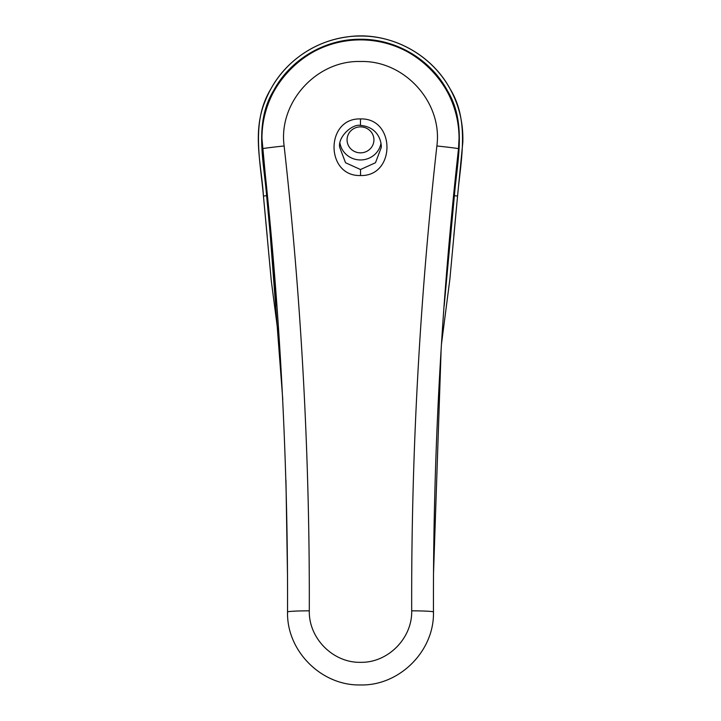 <?xml version="1.0" encoding="UTF-8"?>
<svg xmlns="http://www.w3.org/2000/svg" width="721" height="721" viewBox="0 0 721 721"><rect width="100%" height="100%" fill="white"/><g stroke="black" fill="none" stroke-linecap="round" stroke-linejoin="round"><path stroke-width="1.08" d="M360.464 125.445C352.695 123.516 337.68 136.666 339.699 147.354L345.539 162.748L360.5 169.525L375.479 162.739L381.301 147.354C381.49 139.694 376.713 126.707 360.464 125.445L360.455 118.929C395.739 117.766 395.811 176.564 360.554 175.527C325.243 176.672 325.207 117.847 360.455 118.929M380.967 143.443A20.801 20.089 0 0 1 360.5 159.954A20.801 20.089 0 0 1 340.033 143.443M360.5 152.843A13.438 12.978 0 0 1 347.062 139.856A13.438 12.978 0 0 1 360.5 126.878A13.438 12.978 0 0 1 373.938 139.856A13.438 12.978 0 0 1 360.5 152.843M267.239 236.407L263.435 196.031C260.281 160.098 250.962 121.443 270.835 88.998C288.229 56.806 323.738 35.762 360.5 36.05C397.028 35.726 432.654 56.68 450.084 88.854C470.038 121.245 460.728 160.206 457.565 196.031L453.824 235.668M261.948 138.441C260.569 85.844 307.831 38.519 360.473 39.889C413.169 38.519 460.404 85.772 459.052 138.441A98.552 98.552 0 0 0 360.5 39.889A98.552 98.552 0 0 0 261.948 138.441L267.248 195.661L282.767 399.398M411.691 610.84C411.195 455.528 419.595 300.576 436.872 145.975C442.775 102.337 404.373 60.167 360.473 61.51C316.618 60.176 278.207 102.4 284.128 145.975C301.405 300.567 309.796 455.528 309.3 610.84C308.651 638.292 333.057 662.95 360.536 662.32C387.961 662.96 412.394 638.184 411.691 610.84A21.756 1.154 0 0 1 433.456 611.994C434.475 650.946 399.497 685.932 360.554 684.95C321.521 685.923 286.588 651.099 287.544 611.994A21.756 1.154 0 0 1 309.3 610.84M459.052 138.441L458.511 148.742C441.324 302.802 432.97 457.222 433.456 611.994M287.544 611.994C288.021 457.222 279.676 302.802 262.489 148.742A21.756 0.487 -6 0 1 284.128 145.975M285.949 480.15L287.445 572.447M444.145 306.182L454.383 195.724L453.752 195.661L458.511 148.742A21.756 0.487 6 0 0 436.872 145.975M433.564 572.267L441.144 349.081M279.532 344.169L271.276 280.703L263.435 196.031C261.705 165.92 251.935 133.024 265.04 101.409C270.997 86.196 280.054 73.109 292.194 62.168C308.02 48.19 326.397 39.763 347.324 36.897C381.806 31.544 423.732 47.325 446.831 83.384C458.159 101.436 463.495 121.11 462.81 142.407L457.565 196.031L454.383 195.724C457.285 160.648 466.838 122.912 447.669 91.116C430.924 59.555 396.162 38.925 360.5 39.249C324.801 38.925 290.067 59.573 273.313 91.134C254.171 122.949 263.715 160.63 266.617 195.724L276.855 306.164M263.435 196.031L267.248 195.661L267.608 199.338M331.885 679.101L332.606 679.407L331.885 679.101M360.536 169.525L360.554 175.527M457.565 196.031L449.877 279.126L441.468 344.16"/></g></svg>
